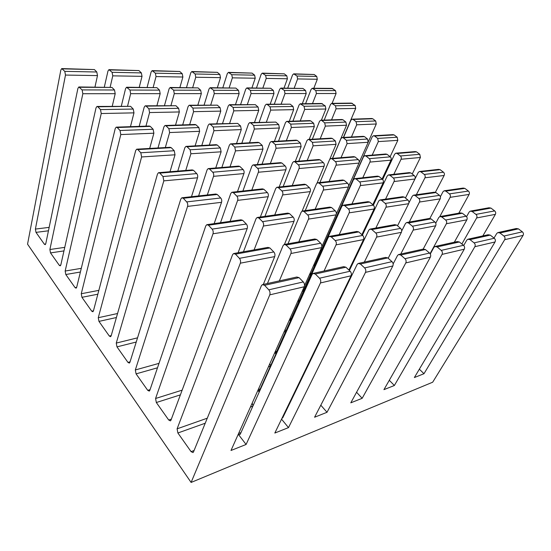 <?xml version="1.0" encoding="UTF-8"?>
<svg xmlns="http://www.w3.org/2000/svg" width="551" height="551" viewBox="0 0 551 551"><rect width="100%" height="100%" fill="white"/><g stroke="black" fill="none" stroke-linecap="round" stroke-linejoin="round"><path stroke-width="0.83" d="M191.101 482.442L269.776 294.861C270.341 293.049 270.018 291.376 268.798 289.826L264.57 285.301L262.352 284.64L261.353 285.797L193.497 451.944L192.995 452.571L191.08 451.648L177.883 432.99L177.098 428.83L240.332 263.185C240.842 261.401 240.532 259.79 239.403 258.343L235.484 254.149L233.548 253.556L232.529 254.782L170.968 420.193L170.445 420.874L168.723 420.034L156.332 402.519L155.575 398.49L213.003 233.776C213.464 232.026 213.161 230.47 212.107 229.12L208.464 225.214L206.777 224.677L205.743 225.965L149.817 390.377L149.273 391.107L147.723 390.342L136.069 373.867L135.332 369.962L187.56 206.405C187.974 204.676 187.684 203.181 186.699 201.907L183.304 198.27L181.823 197.788L180.79 199.118L129.912 362.317L129.354 363.095L127.956 362.4L116.977 346.868L116.261 343.08L163.819 180.859L162.993 176.52L159.818 173.117L158.516 172.677L157.49 174.047L111.15 335.876L110.586 336.689L109.325 336.055L98.96 321.391L98.271 317.713L141.607 156.966L140.815 152.765L137.84 149.583L136.689 149.183L135.684 150.588L93.436 310.909L92.864 311.756L91.728 311.177L81.927 297.313L81.259 293.738L120.793 134.568L120.022 130.504L117.232 127.515L116.213 127.15L115.228 128.576L76.685 287.298L76.114 288.173L75.088 287.643L65.803 274.515L65.156 271.037L101.239 113.527L100.496 109.594L97.871 106.784L96.962 106.446L96.005 107.893L60.824 264.935L60.252 265.837L59.322 265.355L50.513 252.902L49.886 249.52L82.836 93.725L82.12 89.909L78.834 86.962L77.905 88.422L45.774 243.728L45.216 244.651L44.362 244.203L36.001 232.377L35.388 229.085L65.486 75.06L64.791 71.354L61.733 68.579L60.837 70.053L27.55 244.155L191.101 482.442L432.68 382.208L523.085 235.38C523.726 234.051 523.484 232.866 522.362 231.833L518.415 228.858L516.259 228.52L498.414 232.467M494.027 238.06L496.713 233.521L497.76 232.612L499.936 232.963L503.924 236.048C505.067 237.116 505.315 238.335 504.668 239.699L423.974 373.723L419.352 369.17M281.162 104.022L284.991 93.56L284.392 90.474L280.824 88.091L279.681 89.269L274.322 104.111M302.292 103.746L306.198 93.539L305.605 90.536L302.94 88.449L281.224 88.091M430.097 253.66L446.379 223.74C446.978 222.328 446.73 221.096 445.635 220.021L441.806 216.949L439.85 216.577L438.741 217.576L435.745 223.183M454.32 242.213L466.862 219.815C467.462 218.451 467.214 217.246 466.132 216.212L462.337 213.244L460.395 212.893L440.49 216.46M400.749 254.052L413.174 230.098C413.767 228.624 413.512 227.329 412.396 226.199L408.518 222.948L406.548 222.542L405.446 223.582L401.7 230.931M356.573 392.257L362.165 398.304L350.794 402.829L430.372 257.145C431.013 255.636 430.737 254.273 429.553 253.061L425.413 249.534L423.175 249.093L435.662 225.793C436.254 224.367 436.006 223.107 434.904 222.019L431.054 218.885L429.091 218.506L407.196 222.425M300.24 381.719L299.896 381.32M364.321 262.104L376.581 237.102C377.166 235.566 376.891 234.203 375.768 233.004L371.856 229.56L369.873 229.12L368.777 230.201L349.396 270.5M388.18 258.247L401.383 232.35C401.968 230.862 401.707 229.547 400.591 228.396L396.699 225.077L394.723 224.663L370.527 229.002M259.218 392.043L257.875 390.411M324.064 271.002L336.055 244.858C336.62 243.253 336.337 241.813 335.201 240.546L331.261 236.875L329.284 236.393L328.203 237.522L259.79 389.874L259.218 390.528L257.909 390.328M348.914 270.045L363.543 239.595C364.115 238.039 363.839 236.648 362.716 235.429L358.791 231.916L356.807 231.461L329.932 236.276M279.336 280.886L290.914 253.501C291.458 251.814 291.162 250.292 290.026 248.935L286.079 245.023L284.116 244.492L283.056 245.663L267.421 283.524M252.985 405.901L252.206 403.077M304.51 285.749L321.557 247.633C322.115 246.001 321.825 244.534 320.696 243.239L316.749 239.492L314.773 238.996L284.757 244.375M409.241 222.06L419.49 202.045C420.041 200.66 419.8 199.455 418.767 198.436L415.144 195.529L413.408 195.178L412.265 196.218L408.932 202.851M429.89 218.396L440.201 198.863C440.759 197.513 440.524 196.342 439.498 195.364L435.903 192.547L434.174 192.209L414.028 195.088M375.844 228.045L385.982 207.197C386.526 205.75 386.279 204.49 385.232 203.415L381.574 200.35L379.825 199.972L378.689 201.053L362.406 235.153M397.54 225.793L408.663 203.712C409.214 202.3 408.966 201.081 407.926 200.047L404.296 197.086L402.554 196.728L380.445 199.882M275.92 353.956L274.77 352.64M339.202 234.616L349.155 212.851C349.692 211.343 349.43 210.021 348.37 208.891L344.692 205.647L342.942 205.234L341.82 206.363L276.506 351.924L275.893 352.599L274.825 352.516M361.869 234.671L374.101 209.022C374.639 207.555 374.391 206.274 373.337 205.186L369.673 202.059L367.923 201.673L343.562 205.151M298.821 241.855L308.498 219.105C309.015 217.514 308.739 216.123 307.678 214.931L303.987 211.494L302.244 211.047L301.142 212.225L287.987 243.797M270.541 365.94L269.811 363.722M321.812 246.745L336.062 214.869C336.585 213.327 336.324 211.983 335.263 210.833L331.578 207.534L329.829 207.107L302.864 210.957M254.094 249.872L263.371 226.041C263.867 224.374 263.578 222.907 262.517 221.633L258.839 217.976L257.117 217.493L256.036 218.719L243.452 251.779M284.447 244.396L293.986 221.33C294.496 219.718 294.22 218.306 293.16 217.087L289.468 213.581L287.732 213.12L257.716 217.404M385.542 199.152L394.048 181.527C394.564 180.156 394.33 178.985 393.352 178.014L389.922 175.259L388.372 174.929L387.208 176.01L373.358 205.199M405.453 198.029L414.937 179.006C415.461 177.677 415.234 176.54 414.256 175.604L410.846 172.931L409.303 172.608L388.958 174.86M290.46 320.827L289.475 319.766M351.944 203.953L360.32 185.591C360.829 184.158 360.581 182.939 359.596 181.92L356.139 179.027L354.589 178.669L353.432 179.791L291.052 318.905L290.391 319.608L289.55 319.601M372.779 204.703L383.138 182.842C383.654 181.451 383.413 180.267 382.428 179.282L378.992 176.478L377.442 176.134L355.175 178.6M315.165 209.201L323.354 190.04C323.843 188.552 323.595 187.271 322.597 186.197L319.132 183.146L317.583 182.76L316.439 183.931L305.247 210.62M285.762 331.289L285.108 329.532M336.289 214.077L348.384 187.03C348.879 185.577 348.638 184.337 347.647 183.304L344.182 180.356L342.632 179.991L318.161 182.698M274.735 214.973L282.656 194.944C283.131 193.38 282.863 192.037 281.864 190.908L278.4 187.677L276.864 187.271L275.748 188.49L264.941 216.378M302.1 211.109L310.227 191.624C310.716 190.109 310.461 188.807 309.462 187.719L305.991 184.606L304.448 184.213L277.442 187.202M230.091 221.35L237.633 200.371C238.08 198.732 237.805 197.313 236.813 196.115L233.369 192.698L231.854 192.251L230.766 193.525L220.496 222.721M260.354 217.032L268.165 196.693C268.626 195.102 268.358 193.732 267.359 192.581L263.901 189.296L262.372 188.869L232.419 192.189M303.229 291.748L302.389 290.894M362.806 177.759L369.948 162.084C370.424 160.734 370.203 159.59 369.266 158.667L366.016 156.057L364.631 155.74L363.46 156.849L303.815 289.922L302.485 290.673M382.084 178.999L390.969 160.169C391.458 158.853 391.231 157.744 390.308 156.849L387.071 154.314L385.693 154.011L365.182 155.699M329.064 181.493L336.069 165.169C336.537 163.757 336.303 162.573 335.366 161.601L332.101 158.86L330.717 158.53L329.553 159.68L319.924 182.505M299.097 300.963L298.511 299.572M348.597 186.321L358.977 163.082C359.459 161.712 359.224 160.555 358.295 159.618L355.037 156.966L353.652 156.642L331.261 158.481M292.223 185.57L299.035 168.544C299.489 167.07 299.241 165.823 298.298 164.811L295.026 161.932L293.655 161.574L292.512 162.772L283.159 186.569M317.039 183.077L324.098 166.257C324.56 164.832 324.325 163.626 323.382 162.641L320.11 159.852L318.733 159.514L294.193 161.526M251.821 190.04L258.371 172.243C258.805 170.707 258.55 169.398 257.613 168.331L254.348 165.293L252.985 164.914L251.869 166.168L242.895 191.025M279.171 187.009L285.907 169.736C286.355 168.241 286.107 166.981 285.163 165.947L281.898 163.013L280.521 162.655L253.522 164.873M207.328 194.964L213.526 176.334C213.933 174.715 213.671 173.345 212.734 172.215L209.504 169.005L208.168 168.599L207.086 169.908L198.608 195.929M237.474 191.624L243.921 173.565C244.341 171.995 244.086 170.672 243.149 169.584L239.892 166.492L238.542 166.099L208.684 168.558M341.028 157.682L347.075 143.632L346.421 140.312L343.328 137.833L342.095 137.536L340.917 138.666L332.563 158.378M310.86 274.198L310.296 272.807M359.176 162.442L368.192 142.268L367.551 139.031L364.473 136.62L363.233 136.331L342.605 137.502M307.203 160.458L313.113 145.836L312.431 142.372L309.338 139.775L308.099 139.458L306.941 140.643L298.787 161.154M329.787 159.246L336.076 144.348L335.407 140.98L332.315 138.459L331.082 138.156L308.608 139.431M270.348 163.489L276.072 148.24L275.362 144.617L272.27 141.896L271.044 141.566L269.9 142.792L262.021 164.17M295.274 161.443L301.128 146.614L300.44 143.095L297.34 140.464L296.107 140.14L271.547 141.531M230.036 166.801L235.504 150.871L234.774 147.076L231.695 144.217L230.49 143.866L229.381 145.147L221.853 167.476M257.317 164.556L262.965 149.094L262.248 145.409L259.156 142.647L257.937 142.31L230.979 143.839M185.756 170.438L190.901 153.763L190.136 149.782L187.099 146.766L185.914 146.394L184.847 147.73L177.787 171.092M215.744 167.972L221.116 151.807L220.372 147.95L217.308 145.037L216.102 144.679L186.396 146.366M320.186 138.776L325.352 126.11L324.711 122.873L321.777 120.511L320.661 120.235L319.49 121.385L312.334 139.224M332.473 158.385L346.524 125.235L345.897 122.081L342.97 119.787L341.854 119.512L321.137 120.214M286.327 140.698L291.348 127.515L290.687 124.14L287.753 121.675L286.644 121.385L285.494 122.584L278.53 141.139M309.207 139.396L314.325 126.565L313.677 123.279L310.743 120.889L309.634 120.607L287.119 121.365M249.513 142.785L254.355 129.044L253.667 125.518L250.739 122.942L249.644 122.639L248.515 123.885L241.82 143.219M274.398 141.373L279.371 128.011L278.703 124.588L275.769 122.088L250.113 122.618M209.332 145.065L213.94 130.718L213.23 127.026L210.33 124.326L209.249 124.003L208.154 125.304L201.797 145.492M236.517 143.522L241.283 129.581L240.594 126.007L237.674 123.39L209.704 123.989M165.321 147.558L169.618 132.55L168.881 128.679L166.023 125.842L164.969 125.504L163.922 126.861L157.992 147.978M195.116 145.87L199.627 131.303L198.911 127.563L196.018 124.815L194.951 124.485L165.41 125.483M300.247 120.924L304.682 109.435L304.056 106.281L300.261 103.774L299.103 104.938L292.925 121.172M321.378 120.208L325.882 109.008L325.276 105.937L321.481 103.492L300.701 103.767M266.388 122.067L270.693 110.117L270.052 106.832L267.263 104.49L266.264 104.222L265.127 105.434L259.142 122.315M289.261 121.296L293.655 109.656L293.029 106.46L290.232 104.18L266.698 104.215M229.657 123.314L233.789 110.861L233.121 107.431L229.368 104.704L228.252 105.971L222.521 123.555M254.486 122.474L258.736 110.358L258.082 107.025L255.299 104.656L229.795 104.697M189.661 124.664L193.566 111.667L192.878 108.086L190.136 105.537L189.172 105.234L188.098 106.557L182.684 124.905M216.708 123.748L220.772 111.123L220.097 107.645L217.335 105.165L189.585 105.227M145.953 126.145L149.569 112.556L148.86 108.802L146.16 106.129L145.223 105.813L144.197 107.197L139.189 126.372M175.528 125.146L179.35 111.956L178.648 108.32L175.921 105.73L145.629 105.806M127.584 106.047L130.649 93.691L129.96 90.047L126.572 87.23L125.573 88.621L121.316 106.129M156.925 105.661L160.176 93.663L159.501 90.13L156.918 87.671L126.944 87.23M170.962 105.475L174.288 93.649L173.62 90.164L170.156 87.471L169.109 88.807L164.474 105.558M197.85 105.117L201.329 93.629L200.674 90.24L198.05 87.891L170.541 87.471M210.744 104.952L214.277 93.615L213.636 90.281L210.117 87.692L209.029 88.973L204.097 105.034M235.477 104.621L239.127 93.594L238.5 90.35L235.849 88.091L210.51 87.699M247.351 104.47L251.056 93.587L250.43 90.385L246.882 87.898L245.76 89.124L240.587 104.559M270.183 104.167L273.978 93.567L273.365 90.447L270.706 88.277L247.282 87.905M313.822 88.277L317.307 79.268L316.749 76.437L314.201 74.516L294.048 73.855M294.186 88.167L297.616 78.938L297.044 76.038L293.676 73.848L292.533 74.991L287.712 88.126M262.889 87.988L266.223 78.414L265.63 75.404L262.269 73.131L261.153 74.323L256.477 87.953M284.006 88.105L287.408 78.765L286.83 75.838L284.288 73.841L262.648 73.145M229.161 87.802L232.37 77.849L231.764 74.722L228.424 72.367L227.322 73.6L222.831 87.767M251.931 87.926L255.223 78.228L254.631 75.184L252.089 73.118L228.789 72.374M192.705 87.595L195.75 77.236L195.123 73.986L191.824 71.534L190.763 72.822L186.493 87.561M217.328 87.733L220.483 77.65L219.87 74.481L217.349 72.339L192.189 71.54M153.171 87.375L156.023 76.575L155.375 73.187L152.131 70.631L151.105 71.981L147.124 87.34M179.888 87.526L182.877 77.023L182.243 73.724L179.75 71.492L152.482 70.638M110.159 87.134L112.769 75.852L112.094 72.312L108.926 69.653L107.962 71.058L104.318 87.099M139.245 87.299L142.02 76.341L141.366 72.904L138.914 70.576L109.27 69.66M94.965 87.051L97.479 75.597L96.804 72.002L94.414 69.578L62.056 68.586M112.239 106.247L115.207 93.698L114.505 89.999L111.984 87.437L79.192 86.962M130.463 126.668L133.976 112.865L133.252 109.057L130.573 106.336L97.355 106.446M149.693 148.446L153.881 133.197L153.13 129.271L150.292 126.386L149.245 126.034L116.64 127.136M170.011 171.733L175.025 154.797L174.247 150.74L171.23 147.675L170.059 147.289L137.158 149.156M191.479 196.721L197.534 177.787C197.933 176.148 197.664 174.75 196.728 173.599L193.518 170.328L192.189 169.908L159.019 172.635M214.153 223.623L221.543 202.307C221.984 200.64 221.702 199.2 220.71 197.974L217.28 194.489L215.772 194.028L182.374 197.726M238.094 252.744L247.213 228.52C247.688 226.826 247.399 225.331 246.338 224.037L242.667 220.304L240.952 219.801L207.362 224.594M263.309 284.433L274.708 256.608C275.238 254.886 274.935 253.336 273.799 251.952L269.866 247.95L267.903 247.399L234.175 253.446M238.259 434.257L246.097 444.471L231 450.477L304.235 286.768C304.827 285.019 304.51 283.414 303.291 281.933L299.055 277.628L296.817 277.022L263.006 284.495M246.097 444.471L320.455 282.959C321.054 281.244 320.744 279.667 319.525 278.221L315.289 274.019L313.044 273.441L312.018 274.543L240.374 433.974L239.85 434.587L238.28 434.202M281.554 419.166L288.497 427.61L274.825 433.045L351.049 275.775C351.662 274.116 351.366 272.6 350.147 271.223L345.925 267.207L343.672 266.67L313.712 273.289M288.497 427.61L365.492 272.38C366.112 270.748 365.823 269.26 364.61 267.91L360.395 263.991L358.143 263.468L357.096 264.535L282.78 417.713L281.912 418.429M320.806 405.192L327.019 412.286L314.58 417.238L392.835 265.961C393.469 264.384 393.18 262.944 391.981 261.656L387.794 257.902L385.542 257.413L358.818 263.323M327.019 412.286L405.791 262.917C406.424 261.367 406.142 259.955 404.944 258.688L400.77 255.017L398.525 254.541L397.471 255.568L393.145 263.936M362.165 398.304L442.047 254.404C442.687 252.916 442.419 251.58 441.241 250.388L437.122 246.931L434.891 246.504L433.837 247.489L430.297 253.99M389.295 380.28L394.364 385.5L383.937 389.647L464.273 249.19C464.913 247.743 464.651 246.449 463.487 245.298L459.403 241.979L457.192 241.579L435.559 246.359M394.364 385.5L474.852 246.703C475.499 245.278 475.237 244.003 474.08 242.874L470.017 239.616L467.813 239.23L466.759 240.174L463.722 245.512M423.974 373.723L414.373 377.538L495.039 241.965C495.68 240.58 495.432 239.341 494.281 238.259L490.273 235.112L488.083 234.747L468.474 239.086M482.848 235.904L495.377 214.36C495.976 213.044 495.742 211.894 494.674 210.909L490.941 208.085L489.019 207.761L470.857 211.019M461.876 243.983L476.649 217.941C477.249 216.591 477.008 215.413 475.926 214.394L472.152 211.474L470.217 211.129L469.115 212.094L466.573 216.653M458.783 213.182L469.101 194.42C469.659 193.125 469.431 192.003 468.419 191.066L464.872 188.387L463.157 188.07L444.726 190.701M439.801 216.591L450.112 197.341C450.67 196.011 450.436 194.854 449.416 193.89L445.835 191.121L444.113 190.791L442.97 191.796L440.387 196.707M435.407 192.258L444.14 175.487C444.664 174.206 444.45 173.117 443.486 172.222L440.111 169.674L438.582 169.371L419.917 171.437M416.363 194.751L424.945 177.801C425.468 176.485 425.241 175.37 424.27 174.44L420.874 171.816L419.339 171.499L418.175 172.546L405.46 198.036M412.238 174.02L420.413 157.483L419.772 154.301L416.563 151.876L415.192 151.587L396.334 153.137M393.82 174.323L401.052 159.246C401.541 157.951 401.321 156.856 400.398 155.974L397.168 153.481L395.79 153.178L394.612 154.252L382.676 179.516M390.129 156.711L397.815 140.347L397.195 137.233L394.137 134.926L392.904 134.651L373.895 135.732M372.187 155.12L378.33 141.607L377.697 138.418L374.625 136.042L373.385 135.76L372.2 136.848L315.11 264.28L313.781 265.024M314.525 266.023L313.698 265.203M321.329 250.395L320.827 249.272M368.378 141.683L376.278 124.003L375.672 120.972L372.758 118.768L371.643 118.506L352.516 119.154M351.435 137.006L356.697 124.815L356.084 121.702L353.157 119.436L352.041 119.168L350.863 120.283L343.555 137.454M343.363 137.461L355.719 108.409L355.133 105.448L351.345 103.099L332.122 103.354M331.544 119.863L336.082 108.802L335.483 105.771L331.688 103.354L330.51 104.483L324.188 120.111M332.095 103.347L336.082 93.512L335.511 90.619L331.943 88.374L312.658 88.27M312.472 103.609L316.405 93.532L315.819 90.564L312.252 88.263L311.088 89.4L305.585 103.698M523.085 235.38L504.668 239.699M503.924 236.048L522.362 231.833M518.415 228.858L499.936 232.963M302.94 88.449L281.726 88.339M284.392 90.474L305.605 90.536M306.198 93.539L284.991 93.56M466.862 219.815L446.379 223.74M445.635 220.021L466.132 216.212M462.337 213.244L441.806 216.949M435.662 225.793L413.174 230.098M412.396 226.199L434.904 222.019M431.054 218.885L408.518 222.948M401.383 232.35L376.581 237.102M375.768 233.004L400.591 228.396M396.699 225.077L371.856 229.56M363.543 239.595L336.055 244.858M335.201 240.546L362.716 235.429M358.791 231.916L331.261 236.875M258.247 389.564L260.237 388.889M252.847 406.211L250.416 407.079M321.557 247.633L290.914 253.501M290.026 248.935L320.696 243.239M316.749 239.492L286.079 245.023M440.201 198.863L419.49 202.045M418.767 198.436L439.498 195.364M435.903 192.547L415.144 195.529M408.663 203.712L385.982 207.197M385.232 203.415L407.926 200.047M404.296 197.086L381.574 200.35M374.101 209.022L349.155 212.851M348.37 208.891L373.337 205.186M369.673 202.059L344.692 205.647M275.169 351.752L276.809 351.249M270.403 366.243L268.399 366.883M336.062 214.869L308.498 219.105M307.678 214.931L335.263 210.833M331.578 207.534L303.987 211.494M293.986 221.33L263.371 226.041M262.517 221.633L293.16 217.087M289.468 213.581L258.839 217.976M414.937 179.006L394.048 181.527M393.352 178.014L414.256 175.604M410.846 172.931L389.922 175.259M383.138 182.842L360.32 185.591M359.596 181.92L382.428 179.282M378.992 176.478L356.139 179.027M289.888 318.843L291.238 318.485M285.632 331.578L283.979 332.046M348.384 187.03L323.354 190.04M322.597 186.197L347.647 183.304M344.182 180.356L319.132 183.146M310.227 191.624L282.656 194.944M281.864 190.908L309.462 187.719M305.991 184.606L278.4 187.677M268.165 196.693L237.633 200.371M236.813 196.115L267.359 192.581M263.901 189.296L233.369 192.698M390.969 160.169L369.948 162.084M369.266 158.667L390.308 156.849M387.071 154.314L366.016 156.057M302.809 289.957L303.918 289.695M298.973 301.239L297.609 301.576M358.977 163.082L336.069 165.169M335.366 161.601L358.295 159.618M355.037 156.966L332.101 158.86M324.098 166.257L299.035 168.544M298.298 164.811L323.382 162.641M320.11 159.852L295.026 161.932M285.907 169.736L258.371 172.243M257.613 168.331L285.163 165.947M281.898 163.013L254.348 165.293M243.921 173.565L213.526 176.334M212.734 172.215L243.149 169.584M239.892 166.492L209.504 169.005M310.75 274.453L309.435 274.742M368.192 142.268L347.075 143.632M346.421 140.312L367.551 139.031M364.473 136.62L343.328 137.833M336.076 144.348L313.113 145.836M312.431 142.372L335.407 140.98M332.315 138.459L309.338 139.775M301.128 146.614L276.072 148.24M275.362 144.617L300.44 143.095M297.34 140.464L272.27 141.896M262.965 149.094L235.504 150.871M234.774 147.076L262.248 145.409M259.156 142.647L231.695 144.217M221.116 151.807L190.901 153.763M190.136 149.782L220.372 147.95M217.308 145.037L187.099 146.766M346.524 125.235L325.352 126.11M324.711 122.873L345.897 122.081M342.97 119.787L321.777 120.511M314.325 126.565L291.348 127.515M290.687 124.14L313.677 123.279M310.743 120.889L287.753 121.675M279.371 128.011L254.355 129.044M253.667 125.518L278.703 124.588M275.769 122.088L250.739 122.942M241.283 129.581L213.94 130.718M213.23 127.026L240.594 126.007M237.674 123.39L210.33 124.326M199.627 131.303L169.618 132.55M168.881 128.679L198.911 127.563M196.018 124.815L166.023 125.842M325.882 109.008L304.682 109.435M304.056 106.281L325.276 105.937M322.48 103.746L301.266 104.036M293.655 109.656L270.693 110.117M270.052 106.832L293.029 106.46M290.232 104.18L267.263 104.49M258.736 110.358L233.789 110.861M233.121 107.431L258.082 107.025M255.299 104.656L230.346 104.993M220.772 111.123L193.566 111.667M192.878 108.086L220.097 107.645M217.335 105.165L190.136 105.537M179.35 111.956L149.569 112.556M148.86 108.802L178.648 108.32M175.921 105.73L146.16 106.129M156.918 87.671L127.412 87.519M129.96 90.047L159.501 90.13M160.176 93.663L130.649 93.691M198.05 87.891L171.024 87.747M173.62 90.164L200.674 90.24M201.329 93.629L174.288 93.649M235.849 88.091L210.999 87.96M213.636 90.281L238.5 90.35M239.127 93.594L214.277 93.615M270.706 88.277L247.778 88.153M250.43 90.385L273.365 90.447M273.978 93.567L251.056 93.587M297.044 76.038L316.749 76.437M314.201 74.516L294.496 74.068M317.307 79.268L297.616 78.938M284.288 73.841L263.089 73.366M265.63 75.404L286.83 75.838M287.408 78.765L266.223 78.414M252.089 73.118L229.237 72.608M231.764 74.722L254.631 75.184M255.223 78.228L232.37 77.849M217.349 72.339L192.623 71.782M195.123 73.986L219.87 74.481M220.483 77.65L195.75 77.236M179.75 71.492L152.909 70.893M155.375 73.187L182.243 73.724M182.877 77.023L156.023 76.575M138.914 70.576L109.683 69.922M112.094 72.312L141.366 72.904M142.02 76.341L112.769 75.852M94.414 69.578L62.463 68.861M64.791 71.354L96.804 72.002M97.479 75.597L65.486 75.06M35.388 229.085L49.156 227.37M48.454 230.793L36.001 232.377M115.207 93.698L82.836 93.725M49.886 249.52L64.763 247.358M82.12 89.909L114.505 89.999M111.984 87.437L79.647 87.265M44.362 244.203L45.699 244.017M63.964 250.905L50.513 252.902M133.976 112.865L101.239 113.527M65.156 271.037L81.293 268.337M100.496 109.594L133.252 109.057M130.573 106.336L97.871 106.784M59.322 265.355L60.775 265.121M80.398 272.022L65.803 274.515M153.881 133.197L120.793 134.568M81.259 293.738L98.849 290.37M120.022 130.504L153.13 129.271M150.292 126.386L117.232 127.515M75.088 287.643L76.672 287.353M97.837 294.206L81.927 297.313M175.025 154.797L141.607 156.966M98.271 317.713L117.556 313.512M140.815 152.765L174.247 150.74M171.23 147.675L137.84 149.583M91.728 311.177L93.463 310.812M116.406 317.528L98.96 321.391M197.534 177.787L163.819 180.859M116.261 343.08L137.543 337.832M162.993 176.52L196.728 173.599M193.518 170.328L159.818 173.117M109.325 336.055L111.226 335.6M136.235 342.04L116.977 346.868M221.543 202.307L187.56 206.405M135.332 369.962L159.005 363.364M186.699 201.907L220.71 197.974M217.28 194.489L183.304 198.27M127.956 362.4L130.064 361.835M157.49 367.806L136.069 373.867M247.213 228.52L213.003 233.776M155.575 398.49L182.147 390.156M212.107 229.12L246.338 224.037M242.667 220.304L208.464 225.214M147.723 390.342L150.065 389.633M180.391 394.867L156.332 402.519M274.708 256.608L240.332 263.185M177.098 428.83L207.286 418.188M239.403 258.343L273.799 251.952M269.866 247.95L235.484 254.149M168.723 420.034L171.361 419.139M205.227 423.223L177.883 432.99M268.798 289.826L303.291 281.933M304.235 286.768L269.776 294.861M299.055 277.628L264.57 285.301M191.08 451.648L194.09 450.498M319.525 278.221L350.147 271.223M351.049 275.775L320.455 282.959M345.925 267.207L315.289 274.019M238.604 433.485L241.001 432.569M364.61 267.91L391.981 261.656M392.835 265.961L365.492 272.38M387.794 257.902L360.395 263.991M282.794 416.604L283.434 416.356M404.944 258.688L429.553 253.061M430.372 257.145L405.791 262.917M425.413 249.534L400.77 255.017M441.241 250.388L463.487 245.298M464.273 249.19L442.047 254.404M459.403 241.979L437.122 246.931M474.08 242.874L494.281 238.259M495.039 241.965L474.852 246.703M490.273 235.112L470.017 239.616M495.377 214.36L476.649 217.941M475.926 214.394L494.674 210.909M490.941 208.085L472.152 211.474M469.101 194.42L450.112 197.341M449.416 193.89L468.419 191.066M464.872 188.387L445.835 191.121M444.14 175.487L424.945 177.801M424.27 174.44L443.486 172.222M440.111 169.674L420.874 171.816M420.413 157.483L401.052 159.246M400.398 155.974L419.772 154.301M416.563 151.876L397.168 153.481M397.815 140.347L378.33 141.607M377.697 138.418L397.195 137.233M394.137 134.926L374.625 136.042M314.042 264.432L315.144 264.204M321.219 250.636L320.117 250.85M376.278 124.003L356.697 124.815M356.084 121.702L375.672 120.972M372.758 118.768L353.157 119.436M355.719 108.409L336.082 108.802M335.483 105.771L355.133 105.448M352.351 103.347L332.687 103.609M336.082 93.512L316.405 93.532M315.819 90.564L335.511 90.619M332.852 88.608L313.161 88.504M399.193 254.397L423.175 249.093"/></g></svg>
